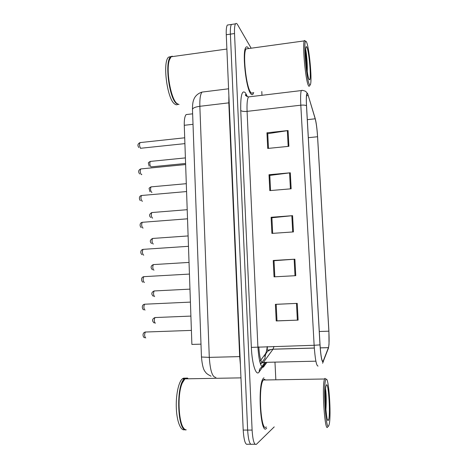 <?xml version="1.0" encoding="UTF-8"?>
<svg xmlns="http://www.w3.org/2000/svg" width="468" height="468" viewBox="0 0 468 468"><rect width="100%" height="100%" fill="white"/><g stroke="black" fill="none" stroke-linecap="round" stroke-linejoin="round"><path stroke-width="0.7" d="M259.763 361.524L265.35 353.966C266.193 352.749 266.813 350.304 267.216 346.624M200.994 344.15L191.886 344.425L184.269 125.289C184.146 119.773 184.766 116.204 186.135 114.578L187.99 114.367M266.315 428.483L266.701 428.033L266.315 428.483C260.553 435.55 257.429 384.813 263.209 378.489C257.429 384.813 260.553 435.55 266.315 428.483M250.672 93.618C251.585 94.881 252.375 95.033 253.042 94.086L253.709 92.541L253.042 94.086C252.375 95.033 251.585 94.881 250.672 93.618C245.893 88.107 242.009 51.498 245.852 47.426C242.009 51.498 245.893 88.107 250.672 93.618M248.643 48.555L248.561 48.42C247.531 46.683 246.624 46.355 245.852 47.426C246.624 46.355 247.531 46.683 248.561 48.42L248.643 48.555M323.031 361.524C321.791 361.343 320.796 355.785 320.042 344.863L306.534 105.838C306.218 99.713 306.318 95.805 306.838 94.115C307.207 93.191 307.675 93.664 308.248 95.536L315.192 118.796C316.251 122.838 317.041 128.817 317.561 136.744L328.864 331.18C329.291 339.475 329.156 344.963 328.454 347.63L323.031 361.524M323.06 361.969L328.472 348.069L329.027 344.22L328.905 331.163L317.602 136.837C317.076 128.718 316.269 122.587 315.18 118.445L307.681 93.705C306.458 92.173 306.054 96.174 306.481 105.715L319.989 344.887C320.761 356.089 321.785 361.787 323.06 361.969M232.731 24.26L231.426 24.453C230.548 25.863 230.209 29.092 230.391 34.141L247.642 430.08C248.356 440.563 249.824 445.284 252.053 444.249C249.824 445.284 248.356 440.563 247.642 430.08L230.391 34.141C230.209 29.092 230.548 25.863 231.426 24.453L235.515 23.85C234.667 25.26 234.339 28.489 234.526 33.544L252.106 430.086C252.814 440.587 254.259 445.314 256.429 444.278L274.225 426.886M266.947 132.795L267.76 133.842L268.474 148.374L267.754 133.69L288.072 130.549L266.947 132.795L267.719 148.45L288.908 146.314L288.072 130.549M269.012 174.728L269.814 175.529L270.557 190.552L269.814 175.406L290.312 172.791L269.012 174.728L269.796 190.616L291.16 188.797L290.312 172.791M296.478 303.41L297.361 320.147L276.998 320.855L276.178 304.329L297.233 303.375L275.395 304.335L276.214 320.949L298.116 320.118L297.233 303.375M276.214 320.949L276.992 320.843L276.178 304.335L275.395 304.335M297.361 320.147L298.116 320.118M274.821 276.81L274.026 260.717L294.887 259.19L273.236 260.483L274.043 276.851L295.764 275.681L294.887 259.19M274.815 276.81L274.026 260.758L273.236 260.483M271.112 217.287L271.908 217.831L272.674 233.356L271.902 217.749L292.582 215.666L271.112 217.287L271.902 233.409L293.442 231.912L292.582 215.666M263.946 377.781L263.209 378.489L263.946 377.781M251.17 48.21L237.574 24.681C236.779 23.33 236.094 23.055 235.515 23.85M275.804 379.156L274.997 362.624M261.975 95.291L261.793 91.558M228.682 24.857L227.343 25.056C226.448 26.471 226.085 29.695 226.266 34.731L243.196 430.074C243.904 440.534 245.407 445.249 247.695 444.22L250.637 444.243M326.067 379.384L326.061 379.39C322.832 381.192 325.734 432.391 328.723 425.821L329.22 424.277C331.438 414.905 328.682 375.728 326.067 379.384L324.95 378.325L324.581 378.998C321.627 385.018 324.798 433.608 327.723 426.91M264.952 379.337L264.022 379.355L263.344 380.01C257.926 385.954 260.84 433.421 266.239 426.886M187.633 378.091L186.124 378.115L184.93 378.846L182.292 383.023C176.582 395.308 178.899 428.232 185.58 429.653M185.895 378.378L185.024 378.846M184.257 379.554L182.099 383.239C177.074 394.144 178.15 422.85 183.848 428.249M187.159 378.097L185.65 378.126L184.451 378.858C175.769 384.661 177.366 432.356 186.252 429.823M185.03 378.138L183.503 378.162L182.298 378.893C178.472 382.075 175.658 395.776 176.354 409.014C177.015 422.282 181.022 431.537 184.93 429.577M328.401 420.17C330.665 417.181 328.618 381.718 326.389 384.953L325.909 386.281C324.213 392.997 326.36 423.476 328.302 420.305L328.401 420.17M325.921 409.939C326.412 401.497 326.29 394.46 325.564 388.832M188.347 378.787L187.264 378.132M188.259 378.787L187.492 378.384M325.476 389.973C325.816 393.98 325.857 399.21 325.599 405.657M306.821 42.793C306.376 41.529 305.984 41.044 305.651 41.336C303.363 42.126 306.376 78.343 309.184 84.088C309.816 85.585 310.296 85.521 310.623 83.907C311.986 78.162 309.354 49.415 306.821 42.793M305.569 41.436L304.539 40.441L304.276 40.892C302.305 44.559 305.475 79.624 308.242 85.182C308.775 86.445 309.213 86.638 309.553 85.761M247.747 48.678L246.098 48.906C242.506 52.726 246.121 86.966 250.608 92.196C251.468 93.389 252.211 93.541 252.837 92.646M173.909 56.388L171.13 56.774L169.469 59.799C165.69 69.75 170.791 98.988 176.904 103.486L178.524 104.422M173.283 56.476L171.311 56.751M170.393 57.716L169.305 60.044C165.561 69.89 170.615 98.824 176.67 103.282L176.845 103.434M172.224 56.131L170.674 56.839C164.467 61.285 169.141 98.292 176.454 103.539L179.039 104.487M171.013 56.552L168.615 57.125C162.349 61.577 167.041 98.549 174.418 103.785C175.646 104.861 176.769 105.066 177.781 104.387M307.236 71.481C307.57 64.631 306.569 53.58 305.756 49.783L305.692 49.585M308.898 79.069L309.67 79.858C311.331 79.016 309.278 53.264 307.107 47.754C306.575 46.309 306.171 46.262 305.896 47.607C304.814 52.03 307.037 75.12 308.898 79.069M305.756 49.783C306.458 54.2 306.827 60.577 306.879 68.931M193.021 124.307L184.269 125.289M258.804 346.864C259.547 357.412 260.963 362.758 263.051 362.893L273.055 349.169L273.985 346.431M265.543 362.835L259.184 371.908C256.207 376.822 252.024 364.367 251.357 347.385L240.745 110.483C241.786 111.343 243.898 111.636 247.081 111.366L257.897 346.887C258.822 360.337 260.606 367.123 263.25 367.234L266.579 362.811M240.745 110.483C240.458 95.373 242.026 89.505 245.448 92.875L247.303 96.373M250.216 96.701L248.485 96.911C247.268 99.04 246.8 103.855 247.081 111.366L300.813 105.195C300.427 97.549 300.585 92.676 301.287 90.57L302.346 90.418M322.587 363.256L323.382 361.436M314.309 348.063L273.025 349.21C267.784 349.888 265.122 352.872 265.034 358.16L260.594 364.297M327.98 349.362L328.472 348.069M306.481 105.715C305.288 105.119 303.399 104.943 300.813 105.195L314.133 345.279L319.989 344.887M318.035 366.07C316.386 365.935 315.087 359.003 314.133 345.279L251.357 347.385M234.526 33.544L226.266 34.731M252.106 430.086L243.196 430.074M255.048 444.272L252.053 444.249M259.184 371.908C259.237 368.737 260.828 366.959 263.964 366.573M246.893 96.426L245.911 94.717L245.361 94.729C245.413 95.589 246.455 96.32 248.485 96.911L301.287 90.57C301.649 90.119 303.106 90.371 305.657 91.324L307.681 93.705M246.618 95.764L246.437 94.589M317.561 136.744L308.336 137.691M315.192 118.796L307.318 119.662M308.248 95.536L306.528 95.741M323.353 361.009L322.353 361.033M315.888 361.179L263.619 362.384L260.202 363.133M328.442 347.671L320.241 347.899M328.864 331.18L319.287 331.496M291.839 215.73L292.699 231.964M294.144 259.237L295.01 275.722M289.575 172.873L290.417 188.856M287.34 130.642L288.177 146.39M204.294 91.804L202 92.091C200.368 94.226 199.655 98.964 199.854 106.3L209.295 357.376C210.208 370.785 212.425 377.448 215.947 377.378M240.049 356.598L209.295 357.376L201.462 357.014M240.406 364.911L239.674 356.604L228.823 102.855L228.875 95.607M261.846 366.707L264.566 362.858M211.062 376.184C207.874 374.599 206.025 373.236 205.522 372.095C203.533 370.287 202.176 365.274 201.462 357.066L192.477 109.418C192.851 107.968 195.314 106.926 199.854 106.3L229.18 102.808M228.583 88.791L202 92.091C196.162 93.933 194.226 98.181 193.799 99.561C192.88 101.614 192.442 104.902 192.477 109.418L192.488 109.647M264.209 355.51L265.069 356.376M145.671 331.923L145.367 332.034C144.267 334.567 144.401 336.556 145.776 337.984M155.452 317.538L154.961 317.556C153.96 319.931 154.095 321.826 155.364 323.253M145.127 304.194L144.571 304.218C143.524 306.657 143.67 308.617 145.027 310.114M144.331 276.635L143.793 276.664C142.787 279.004 142.951 280.946 144.284 282.502L144.396 282.496M143.541 249.321L143.015 249.356C142.056 251.608 142.231 253.539 143.547 255.148L143.752 255.136M142.763 222.265L142.249 222.306C141.336 224.47 141.523 226.383 142.816 228.056L143.109 228.033M154.645 290.932L154.159 290.956C153.206 293.237 153.352 295.121 154.598 296.601L154.656 296.595M153.843 264.56L153.369 264.59C152.457 266.783 152.615 268.65 153.843 270.188L153.984 270.176M153.048 238.423L152.586 238.452C151.714 240.57 151.884 242.418 153.094 244.009L153.317 243.998M141.991 195.454L141.494 195.495C140.622 197.578 140.821 199.485 142.091 201.211L142.471 201.176M141.219 168.884L140.745 168.93C139.914 170.943 140.125 172.832 141.377 174.617L141.833 174.57M140.464 142.559L140.008 142.605C139.212 144.548 139.435 146.431 140.669 148.262L184.907 143.623M152.264 212.513L151.813 212.548C150.977 214.59 151.158 216.427 152.352 218.07L152.65 218.047M151.48 186.831L151.047 186.872C150.246 188.838 150.439 190.669 151.614 192.36L151.989 192.325M150.708 161.378L150.286 161.419C149.526 163.314 149.725 165.134 150.883 166.877L185.597 163.484M192.641 113.823L186.135 114.578M328.747 346.361L328.407 347.677M328.454 347.63L320.241 347.859M314.309 348.022L273.055 349.169L267.169 350.263L267.404 346.618M227.343 25.056L231.426 24.453M144.676 337.732C143.032 337.691 141.745 332.76 145.367 332.034L191.394 330.396M190.897 316.087L154.961 317.556C151.339 319.264 152.469 321.557 154.224 322.973M143.775 309.781C142.559 309.956 140.868 304.996 144.571 304.218L190.412 302.106M142.898 282.099C142.143 282.555 139.961 277.536 143.793 276.664L189.441 274.078M142.05 254.68C140.382 253.679 140.119 249.976 143.015 249.356L188.475 246.314M141.231 227.518C139.85 226.717 139.277 222.932 142.249 222.306L187.522 218.808M189.961 289.13L154.159 290.956C150.48 292.658 151.942 295.027 153.323 296.25M189.037 262.413L153.369 264.59C149.643 266.245 151.398 268.761 152.451 269.767M188.113 235.936L152.586 238.452C149.93 239.938 149.602 241.623 151.603 243.524M326.061 379.39L324.944 378.337M263.344 380.01L324.581 378.998M184.93 378.846L240.961 377.869M182.298 378.893L184.451 378.858M327.454 419.48L328.302 420.305M305.651 41.336L304.539 40.441M246.098 48.906L304.276 40.892M171.13 56.774L226.881 49.046M168.615 57.125L170.674 56.839M309.003 79.314L309.67 79.858M140.429 200.614C139.306 199.982 138.464 196.11 141.494 195.495L186.574 191.552M139.645 173.967C138.031 171.703 138.399 170.024 140.745 168.93L185.638 164.549M140.71 148.286L140.412 148.274M138.879 147.572C137.311 145.46 137.686 143.805 140.008 142.605L184.708 137.797M187.206 209.693L151.813 212.548C149.245 214.087 148.9 215.742 150.778 217.521M186.299 183.684L151.047 186.872C149.45 187.75 148.818 188.317 149.134 188.586L149.971 191.757M185.404 157.903L150.286 161.419C148.707 162.302 148.081 162.882 148.403 163.156L149.187 166.228"/></g></svg>
